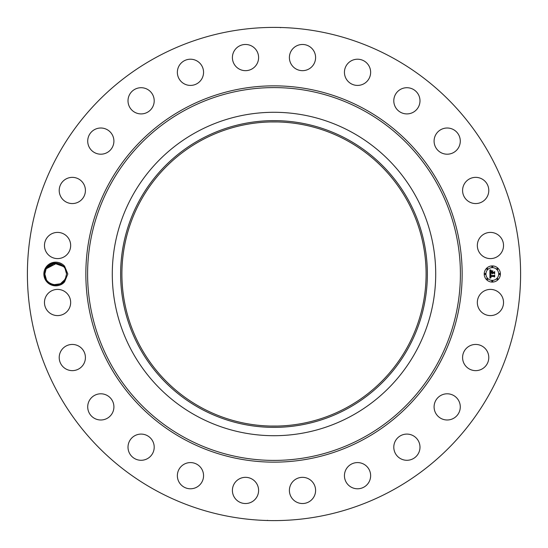 <?xml version="1.0" encoding="UTF-8"?>
<svg xmlns="http://www.w3.org/2000/svg" width="548" height="548" viewBox="0 0 548 548"><rect width="100%" height="100%" fill="white"/><g stroke="black" fill="none" stroke-linecap="round" stroke-linejoin="round"><path stroke-width="0.82" d="M270.452 426.056L277.548 426.056M346.918 140.521A152.097 152.097 0 0 1 407.479 346.918A152.097 152.097 0 0 1 201.082 407.479A152.097 152.097 0 0 1 140.521 201.082A152.097 152.097 0 0 1 346.918 140.521M200.472 139.404A153.372 153.372 0 0 1 408.596 200.472A153.372 153.372 0 0 1 347.528 408.596A153.372 153.372 0 0 1 139.404 347.528A153.372 153.372 0 0 1 200.472 139.404M277.548 121.944L270.452 121.944M196.472 415.911A161.708 161.708 0 0 1 196.472 132.089A161.708 161.708 0 0 1 435.708 274A161.708 161.708 0 0 1 196.472 415.911M392.224 57.588A246.6 246.6 0 0 1 490.412 392.224A246.6 246.6 0 0 1 155.776 490.412A246.6 246.6 0 0 1 57.588 155.776A246.6 246.6 0 0 1 392.224 57.588M64.609 281.795L67.829 274L64.609 266.212L62.958 265.917A10.864 10.864 0 0 0 62.273 265.348C55.828 261.444 50.354 262.533 45.847 268.616L44.367 273.966C43.498 284.028 58.047 289.94 64.609 281.795A11.837 11.837 0 0 1 45.313 268.328A11.837 11.837 0 0 1 64.609 266.212M478.938 296.215A13.097 13.097 0 0 1 496.714 291.002A13.097 13.097 0 0 1 501.927 308.771A13.097 13.097 0 0 1 484.151 313.99A13.097 13.097 0 0 1 478.938 296.215M485.165 366.578A13.097 13.097 0 0 1 466.643 367.016A13.097 13.097 0 0 1 466.204 348.501A13.097 13.097 0 0 1 484.727 348.062A13.097 13.097 0 0 1 485.165 366.578M454.004 418.076A13.097 13.097 0 0 1 436.003 413.706A13.097 13.097 0 0 1 440.373 395.711A13.097 13.097 0 0 1 458.375 400.081A13.097 13.097 0 0 1 454.004 418.076M410.582 459.758A13.097 13.097 0 0 1 394.327 450.881A13.097 13.097 0 0 1 403.205 434.619A13.097 13.097 0 0 1 419.46 443.503A13.097 13.097 0 0 1 410.582 459.758M357.851 488.782A13.097 13.097 0 0 1 344.445 475.993A13.097 13.097 0 0 1 357.234 462.587A13.097 13.097 0 0 1 370.633 475.376A13.097 13.097 0 0 1 357.851 488.782M299.407 503.16A13.097 13.097 0 0 1 289.769 487.343A13.097 13.097 0 0 1 305.585 477.705A13.097 13.097 0 0 1 315.223 493.522A13.097 13.097 0 0 1 299.407 503.16M239.229 501.927A13.097 13.097 0 0 1 234.01 484.151A13.097 13.097 0 0 1 251.785 478.938A13.097 13.097 0 0 1 256.998 496.714A13.097 13.097 0 0 1 239.229 501.927M181.422 485.165A13.097 13.097 0 0 1 180.984 466.643A13.097 13.097 0 0 1 199.499 466.204A13.097 13.097 0 0 1 199.938 484.727A13.097 13.097 0 0 1 181.422 485.165M129.924 454.004A13.097 13.097 0 0 1 134.294 436.003A13.097 13.097 0 0 1 152.289 440.373A13.097 13.097 0 0 1 147.919 458.375A13.097 13.097 0 0 1 129.924 454.004M88.242 410.582A13.097 13.097 0 0 1 97.119 394.327A13.097 13.097 0 0 1 113.381 403.205A13.097 13.097 0 0 1 104.497 419.46A13.097 13.097 0 0 1 88.242 410.582M59.218 357.851A13.097 13.097 0 0 1 72.007 344.445A13.097 13.097 0 0 1 85.413 357.234A13.097 13.097 0 0 1 72.624 370.633A13.097 13.097 0 0 1 59.218 357.851M44.84 299.407A13.097 13.097 0 0 1 60.657 289.769A13.097 13.097 0 0 1 70.295 305.585A13.097 13.097 0 0 1 54.478 315.223A13.097 13.097 0 0 1 44.84 299.407M46.073 239.229A13.097 13.097 0 0 1 63.849 234.01A13.097 13.097 0 0 1 69.062 251.785A13.097 13.097 0 0 1 51.286 256.998A13.097 13.097 0 0 1 46.073 239.229M62.835 181.422A13.097 13.097 0 0 1 81.357 180.984A13.097 13.097 0 0 1 81.796 199.499A13.097 13.097 0 0 1 63.273 199.938A13.097 13.097 0 0 1 62.835 181.422M93.996 129.924A13.097 13.097 0 0 1 111.998 134.294A13.097 13.097 0 0 1 107.627 152.289A13.097 13.097 0 0 1 89.625 147.919A13.097 13.097 0 0 1 93.996 129.924M137.418 88.242A13.097 13.097 0 0 1 153.673 97.119A13.097 13.097 0 0 1 144.795 113.381A13.097 13.097 0 0 1 128.54 104.497A13.097 13.097 0 0 1 137.418 88.242M190.149 59.218A13.097 13.097 0 0 1 203.555 72.007A13.097 13.097 0 0 1 190.766 85.413A13.097 13.097 0 0 1 177.367 72.624A13.097 13.097 0 0 1 190.149 59.218M248.593 44.84A13.097 13.097 0 0 1 258.231 60.657A13.097 13.097 0 0 1 242.415 70.295A13.097 13.097 0 0 1 232.777 54.478A13.097 13.097 0 0 1 248.593 44.84M308.771 46.073A13.097 13.097 0 0 1 313.99 63.849A13.097 13.097 0 0 1 296.215 69.062A13.097 13.097 0 0 1 291.002 51.286A13.097 13.097 0 0 1 308.771 46.073M366.578 62.835A13.097 13.097 0 0 1 367.016 81.357A13.097 13.097 0 0 1 348.501 81.796A13.097 13.097 0 0 1 348.062 63.273A13.097 13.097 0 0 1 366.578 62.835M418.076 93.996A13.097 13.097 0 0 1 413.706 111.998A13.097 13.097 0 0 1 395.711 107.627A13.097 13.097 0 0 1 400.081 89.625A13.097 13.097 0 0 1 418.076 93.996M459.758 137.418A13.097 13.097 0 0 1 450.881 153.673A13.097 13.097 0 0 1 434.619 144.795A13.097 13.097 0 0 1 443.503 128.54A13.097 13.097 0 0 1 459.758 137.418M488.782 190.149A13.097 13.097 0 0 1 475.993 203.555A13.097 13.097 0 0 1 462.587 190.766A13.097 13.097 0 0 1 475.376 177.367A13.097 13.097 0 0 1 488.782 190.149M503.16 248.593A13.097 13.097 0 0 1 487.343 258.231A13.097 13.097 0 0 1 477.705 242.415A13.097 13.097 0 0 1 493.522 232.777A13.097 13.097 0 0 1 503.16 248.593M492.303 265.917A8.083 8.083 0 0 1 500.386 274A8.083 8.083 0 0 1 492.303 282.083A8.083 8.083 0 0 1 484.22 274A8.083 8.083 0 0 1 492.303 265.917M268.28 27.469L271.219 27.414M277.117 27.421L274 27.4L277.117 27.421M280.617 27.695L280.014 27.475M279.72 520.532L276.781 520.586M270.883 520.579L274 520.6L270.883 520.579M267.383 520.305L267.986 520.525M63.63 266.575L54.252 263.232L46.162 268.794L44.833 274.048C44.265 284.878 60.636 288.988 65.233 279.206L66.561 273.952C66.486 270.746 65.281 268.068 62.958 265.917M492.303 280.371A6.371 6.371 0 0 0 498.673 274A6.371 6.371 0 0 0 492.303 267.63A6.371 6.371 0 0 0 485.932 274A6.371 6.371 0 0 0 492.303 280.371M485.076 274.493A0.493 0.493 0 0 0 485.562 274A0.493 0.493 0 0 0 485.076 273.507A0.493 0.493 0 0 0 484.583 274A0.493 0.493 0 0 0 485.076 274.493M492.303 267.26A0.493 0.493 0 0 0 492.789 266.773A0.493 0.493 0 0 0 492.303 266.28A0.493 0.493 0 0 0 491.809 266.773A0.493 0.493 0 0 0 492.303 267.26M487.193 269.376A0.493 0.493 0 0 0 487.679 268.89A0.493 0.493 0 0 0 487.193 268.397A0.493 0.493 0 0 0 486.699 268.89A0.493 0.493 0 0 0 487.193 269.376M499.529 274.493A0.493 0.493 0 0 0 500.023 274A0.493 0.493 0 0 0 499.529 273.507A0.493 0.493 0 0 0 499.036 274A0.493 0.493 0 0 0 499.529 274.493M497.413 269.376A0.493 0.493 0 0 0 497.899 268.89A0.493 0.493 0 0 0 497.413 268.397A0.493 0.493 0 0 0 496.92 268.89A0.493 0.493 0 0 0 497.413 269.376M492.303 280.74A0.493 0.493 0 0 0 491.809 281.227A0.493 0.493 0 0 0 492.303 281.72A0.493 0.493 0 0 0 492.789 281.227A0.493 0.493 0 0 0 492.303 280.74M487.193 278.624A0.493 0.493 0 0 0 486.699 279.11A0.493 0.493 0 0 0 487.193 279.603A0.493 0.493 0 0 0 487.679 279.11A0.493 0.493 0 0 0 487.193 278.624M497.413 278.624A0.493 0.493 0 0 0 496.92 279.11A0.493 0.493 0 0 0 497.413 279.603A0.493 0.493 0 0 0 497.899 279.11A0.493 0.493 0 0 0 497.413 278.624M63.828 266.787L55.478 263.136M53.8 263.3L53.101 263.451M65.027 268.431L63.65 266.602M66.096 277.151L63.678 281.371L65.233 279.206L63.794 281.247L65.233 279.206L66.561 273.952L65.034 268.438L66.561 273.952L65.034 268.438L66.561 273.952L65.034 268.438L66.561 273.952L65.233 279.206L63.541 281.521M489.933 274.027L490.953 274.507L490.309 274.897L490.2 275.747L494.029 275.795L494.419 275.377L494.419 276.993L494.001 276.493L490.487 276.493L491.049 277.528L490.22 276.493L490.35 277.452L491.015 277.72L489.919 278.233L489.933 274.027M490.172 273.822L491.104 274.377L490.172 273.822M490.624 274.774L490.487 275.507L494.043 275.507L494.707 274.945L494.707 276.754L494.611 275.144L494.07 275.617L490.392 275.617L490.624 274.774M489.885 270.006L490.94 270.582L490.268 271.15L490.179 272.486L491.83 272.486L490.371 272.274L490.659 270.842L490.467 272.185L491.83 272.185L491.234 271.089L492.714 271.089L492.125 272.486L493.906 272.486L494.365 272.034L494.365 273.774L493.906 273.199L492.385 273.199L492.522 273.74L492.125 273.199L492.33 273.897L491.83 273.199L490.337 273.199L489.885 273.671L489.885 270.006M490.213 269.835L491.179 270.37L490.213 269.835M492.885 270.828L491.303 270.918L492.885 270.828M492.426 272.185L493.933 272.185L494.707 271.561L494.707 273.61L494.611 271.76L493.981 272.274L492.33 272.274L492.426 271.459L492.426 272.185M45.299 270.849L46.162 268.794L50.943 264.232L57.513 263.287L53.327 263.396L57.691 263.321L51.026 264.191L46.162 268.794L47.717 266.629L46.162 268.794L47.594 266.766L46.162 268.794L44.833 274.048L46.368 279.562L44.833 274.048L46.368 279.562L44.833 274.048L46.162 268.794L56.882 263.198M49.738 283.083L50.758 283.679M50.875 283.734L52.252 284.302M54.807 284.83L58.074 284.604L53.704 284.679L58.074 284.604L53.752 284.686L58.074 284.604L53.889 284.713L60.458 283.768L65.233 279.206L63.794 281.247M61.253 283.337L59.746 284.083M61.664 264.917L60.629 264.321L61.664 264.917M60.527 264.266L59.143 263.698L60.533 264.266M51.649 263.917L50.149 264.663L51.649 263.917M47.854 266.479L46.162 268.794L47.758 266.581L46.162 268.794L44.833 274.048L46.368 279.562L44.833 274.048L46.368 279.562L44.833 274.048L46.368 279.562L44.833 274.048L46.368 279.562L44.833 274.048L46.162 268.794L50.937 264.232L57.506 263.287L50.937 264.232L46.162 268.794L50.95 264.225L57.533 263.293M63.02 282.028L65.233 279.206L63.678 281.371L65.233 279.206L63.678 281.371L65.233 279.206L66.561 273.952L65.034 268.438L66.561 273.952L65.034 268.438L66.561 273.952L65.034 268.438L66.561 273.952L65.034 268.438L66.561 273.952L65.233 279.206L60.458 283.768L53.889 284.713L60.458 283.768L65.233 279.206L63.678 281.371L65.233 279.206L66.561 273.952L65.068 268.499M57.643 263.314L53.327 263.396L56.595 263.17M58.074 284.604L53.841 284.707M46.368 279.562L44.833 274.048L46.368 279.562L44.833 274.048L46.368 279.562L44.833 274.048L46.162 268.794L47.594 266.766M57.513 263.287L53.327 263.396L57.698 263.321M53.862 284.707L60.444 283.775L65.233 279.206M66.561 273.952L65.157 268.65M184.635 437.585A186.402 186.402 0 0 1 110.415 184.635A186.402 186.402 0 0 1 363.365 110.415A186.402 186.402 0 0 1 437.585 363.365A186.402 186.402 0 0 1 184.635 437.585M183.799 439.119A188.149 188.149 0 0 1 108.881 183.799A188.149 188.149 0 0 1 364.201 108.881A188.149 188.149 0 0 1 439.119 364.201A188.149 188.149 0 0 1 183.799 439.119"/></g></svg>
